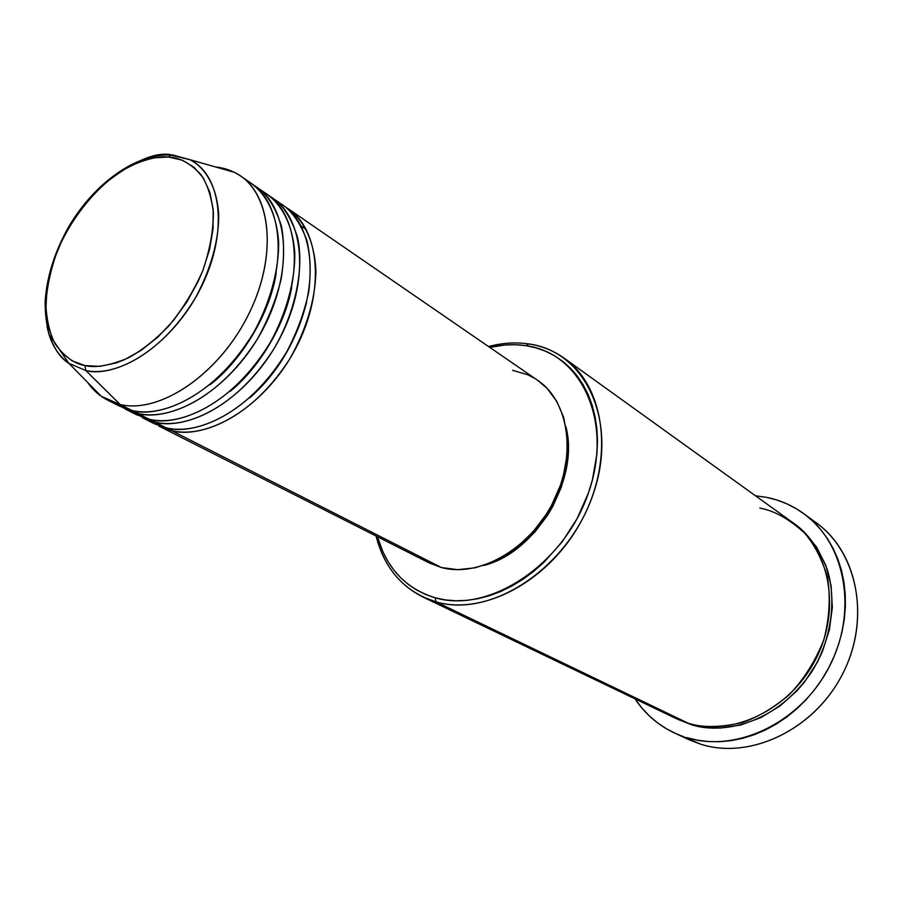 <?xml version="1.0" encoding="UTF-8"?>
<svg xmlns="http://www.w3.org/2000/svg" width="903" height="903" viewBox="0 0 903 903"><rect width="100%" height="100%" fill="white"/><g stroke="black" fill="none" stroke-linecap="round" stroke-linejoin="round"><path stroke-width="1.35" d="M84.995 365.591C74.238 363.74 64.305 356.538 55.207 344.02C49.981 333.997 46.877 321.152 45.872 305.496C46.617 288.294 50.489 269.974 57.499 250.526C74.193 211.618 102.874 181.21 126.544 167.924C143.87 159.481 157.935 155.858 168.714 157.032L170.453 155.034L172.281 154.864L189.844 159.662C221.811 174.979 228.414 231.992 201.583 286.386C175.114 340.916 121.837 378.504 85.774 370.501L84.995 365.591L71.958 360.771L61.235 352.193L53.187 340.262L48.04 325.498L45.929 308.476L46.866 289.863L50.771 270.313L53.796 260.414L61.822 240.751L72.251 221.867L84.724 204.383L91.598 196.357L106.328 182.101L121.95 170.644L137.945 162.438L153.724 157.822L168.714 157.032L182.361 160.192L194.077 167.281L203.389 178.094L209.846 192.294L213.142 209.383L213.063 228.696L209.564 249.465L202.746 270.798L198.163 281.409L186.921 301.907L173.297 320.712L157.89 337.045L141.376 350.217L124.467 359.71L116.081 362.961L99.894 366.358L84.995 365.591L85.774 370.501L68.944 363.39L85.774 370.501L120.201 404.544L85.774 370.501C105.075 376.472 155.993 363.322 195.996 296.94C211.121 268.044 218.707 240.729 218.752 215.004C216.788 183.772 203.491 166.671 189.844 159.662L172.281 154.864L170.453 155.034L168.714 157.032C179.765 157.551 190.51 163.409 200.985 174.606C207.238 183.93 211.358 196.538 213.368 212.442C213.447 230.299 209.914 249.759 202.746 270.798C193.423 291.624 181.943 310.192 168.308 326.502C154.357 340.555 140.936 351.064 128.045 358.017C109.827 365.58 95.481 368.108 84.995 365.591M171.254 154.797C155.214 151.535 132.651 161.434 103.563 184.494M47.058 326.514C51.561 344.991 58.853 357.283 68.944 363.39C57.645 355.297 50.354 343.005 47.058 326.514M285.404 206.945C300.439 216.201 314.56 236.879 315.915 271.532C315.203 299.785 306.569 328.782 290.01 358.514C246.779 426.114 193.005 437.334 171.638 430.641L171.988 428.835L171.638 430.641L158.984 426.103L171.638 430.641L441.432 567.547L171.638 430.641C210.704 440.1 266.995 403.889 295.958 347.926C325.261 292.109 320.418 230.163 288.034 208.638L285.404 206.945M249.973 397.67C277.447 373.447 296.342 341.605 306.659 302.133C296.342 341.605 277.447 373.447 249.973 397.67M145.349 418.247L154.232 423.699L166.073 427.819L154.831 422.119L166.073 427.819C205.162 437.255 261.554 400.864 290.631 344.72C320.034 288.723 315.271 226.619 282.887 205.105L269.839 196.244C281.747 203.141 290.958 216.765 297.448 237.117C304.243 266.283 296.41 310.474 273.88 348.874C230.231 417.242 176.209 428.778 154.831 422.119L142.177 417.604L153.42 423.293L166.073 427.819C187.643 434.806 243.562 422.39 286.691 351.899C297.132 332.022 304.503 311.885 308.803 291.5C311.027 272.006 310.372 254.906 306.839 240.209C299.446 220.716 289.66 207.927 277.492 201.843M272.514 197.96C304.887 219.474 309.481 281.86 279.851 338.241C250.56 394.769 193.942 431.499 154.831 422.119L155.192 420.245L154.831 422.119L142.177 417.604M230.005 391.496C257.22 369.801 284.468 327.168 291.68 287.572C284.468 327.168 257.22 369.801 230.005 391.496M130.946 411.475L149.164 419.24L137.696 413.416L149.164 419.24C188.275 428.586 245.006 391.688 274.41 334.968C304.153 278.395 299.638 215.862 267.265 194.359L253.946 185.318C265.866 192.192 275.043 205.85 281.488 226.292C284.321 241.575 284.231 259.082 281.228 278.835C276.205 299.333 268.27 319.391 257.411 339.02C213.334 408.179 159.086 420.053 137.696 413.416L125.032 408.924L136.5 414.725L149.164 419.24C170.746 426.205 226.958 413.416 270.516 342.079C286.77 312.212 295.213 279.885 294.784 252.908C292.2 218.492 277.108 199.202 261.746 191.052M256.678 187.079C289.039 208.559 293.385 271.397 263.416 328.353C233.775 385.457 176.83 422.717 137.696 413.416L138.057 411.486M209.846 384.881C239.239 362.859 269.658 315.655 276.216 273.033C269.658 315.655 239.239 362.859 209.846 384.881M234.261 172.281L215.591 166.976C224.836 167.947 233.143 170.938 240.525 175.961C272.864 197.418 276.95 260.707 246.621 318.262C216.63 375.953 159.368 413.743 120.201 404.544L131.906 410.481L120.201 404.544C160.655 414.138 220.253 373.199 249.352 312.856C278.869 252.648 270.437 189.37 234.261 172.281L189.844 159.662L170.464 155.034C136.003 153.397 94.747 183.095 69.328 225.705C54.925 250.876 46.866 276.092 45.15 301.331C45.037 313.296 46.403 324.403 49.225 334.641L68.944 363.39L101.305 396.327L120.201 404.544L107.536 400.063L119.241 405.989L131.906 410.481C153.499 417.434 210.004 404.251 254.003 332.033C270.437 301.816 279.004 269.196 278.643 242.027C276.149 207.397 261.069 188.106 245.695 180.024M422.581 596.849L675.85 718.449L688.21 723.224L435.968 601.861L435.144 597.775C405.819 588.632 386.586 568.28 377.431 536.709L383.064 552.207L387.974 561.497L393.81 569.996L400.537 577.627L408.088 584.286L416.43 589.907L425.471 594.422L435.144 597.775L445.348 599.908L456.004 600.777L466.998 600.371L478.229 598.666L489.561 595.675L500.905 591.409L512.114 585.9L523.074 579.207L533.673 571.373L543.787 562.49L562.106 541.935L577.209 518.435L588.417 493.027L592.402 479.944L596.962 453.769L597.493 440.957L596.849 428.519L595.066 416.565L592.165 405.233L588.192 394.634L583.203 384.87L577.254 376.02L570.414 368.164L562.783 361.369L554.431 355.692L545.446 351.165L535.93 347.824L525.986 345.68L528.853 343.941C515.771 342.023 502.339 342.88 488.534 346.538C502.339 342.88 515.771 342.023 528.853 343.941C541.845 345.928 553.629 350.68 564.194 358.209C604.807 386.563 614.604 457.979 582.446 518.977C550.695 580.166 484.459 616.038 435.968 601.861L422.581 596.849C398.765 584.692 383.267 564.42 376.088 536.032C384.904 570.064 404.86 592.007 435.968 601.861L688.21 723.224C702.218 727.841 720.357 727.592 742.605 722.468C758.068 717.072 773.589 707.862 789.166 694.813C803.952 679.248 815.533 660.804 823.931 639.505C829.496 617.573 830.658 596.759 827.396 577.062C822.001 559.183 814.438 544.554 804.708 533.176C789.177 518.988 774.232 510.635 759.841 508.118M489.776 347.384C502.181 344.494 514.247 343.93 525.986 345.68L515.703 344.732L505.183 344.969L489.776 347.384M674.157 732.807L688.492 739.512L700.841 744.253L681.438 735.843M793.466 523.108C807.305 532.522 818.536 547.918 827.171 569.308C836.765 599.366 831.663 640.329 811.131 672.78C771.106 729.816 715.3 733.247 690.84 724.488L677.182 719.07L690.84 724.488L700.378 726.757L720.334 728.078L740.832 724.985L761.026 717.524L780.045 705.954L797.078 690.716L804.607 681.9L817.271 662.373L822.283 651.864L829.36 629.922L832.329 607.561L831.099 585.72L825.771 565.312L816.651 547.15L804.178 531.923L793.466 523.108M158.984 426.103L429.185 562.919L441.432 567.547L429.117 562.874M810.217 518.807C855.051 545.468 871.948 613.6 844.147 670.85C816.831 728.315 751.341 760.394 700.841 744.253L674.078 732.773C657.96 725.086 644.934 713.776 634.99 698.832L642.18 708.392L649.573 716.158L657.779 723.021L666.719 728.924L676.313 733.789L700.841 744.253C749.998 759.897 813.535 730.166 841.991 675.151C870.853 620.327 858.234 552.986 816.82 523.243L804.054 513.863M755.484 495.781L766.433 497.327C780.147 500.07 792.665 505.567 804.009 513.818C845.659 543.73 858.234 611.782 828.977 667.306C800.126 723.032 735.968 753.249 686.494 737.537L697.161 740.144L708.212 741.544L719.533 741.724L731.012 740.652L742.537 738.349L753.982 734.805L765.236 730.053L776.162 724.138L786.637 717.106L796.559 709.036L805.803 699.994L814.28 690.095L821.888 679.44L828.536 668.141L834.158 656.312L838.695 644.11L842.093 631.649L844.328 619.063L845.377 606.5L845.242 594.095L843.921 581.983L841.449 570.267L837.86 559.104L833.209 548.572L827.543 538.786L820.94 529.835L813.479 521.799L805.239 514.744L796.322 508.739L786.818 503.806L776.817 499.991L766.433 497.327L755.484 495.781M107.536 400.063C99.601 395.999 92.986 390.141 87.704 382.488M113.586 402.659L131.906 410.481C171.051 419.748 228.098 382.308 257.852 325.012C287.944 267.852 283.689 204.868 251.327 183.399L240.525 175.961M664.337 711.745L688.21 723.224C732.739 737.062 790.091 709.487 815.623 659.45C841.528 609.593 829.947 548.719 792.281 522.25L564.194 358.209M565.91 426.792L567.852 438.971L568.258 448.317L566.474 467.675L561.294 487.259L552.884 506.244L547.579 515.252L535.05 531.811L520.421 545.863L504.325 556.846L495.939 561.034L483.602 565.492C536.089 552.817 579.94 478.929 565.91 426.792M426.747 561.61L420.188 557.309M512.599 370.298L527.736 374.768L534.7 378.402M537.499 380.208L547.037 388.301L556.835 401.451L563.641 417.4L567.118 435.551L567.061 455.168L563.438 475.441L560.311 485.566L551.598 505.24L546.101 514.575L533.12 531.743L517.961 546.304L501.289 557.682L492.609 562.027L475.023 567.829L457.731 569.669L441.432 567.547C478.94 577.818 529.293 549.408 553.02 502.531C577.073 455.801 569.183 401.44 537.578 380.265L288.034 208.638M306.275 229.509L301.128 225.998M435.968 601.861C491.142 618.499 567.953 568.122 592.966 494.742C618.803 421.554 585.584 351.369 528.853 343.941L525.986 345.68C581.397 352.994 613.668 421.588 588.417 493.027C563.957 564.657 489.054 613.905 435.144 597.775L435.968 601.861M137.696 413.416L122.187 407.366M156.546 420.392L157.844 421.069"/></g></svg>
